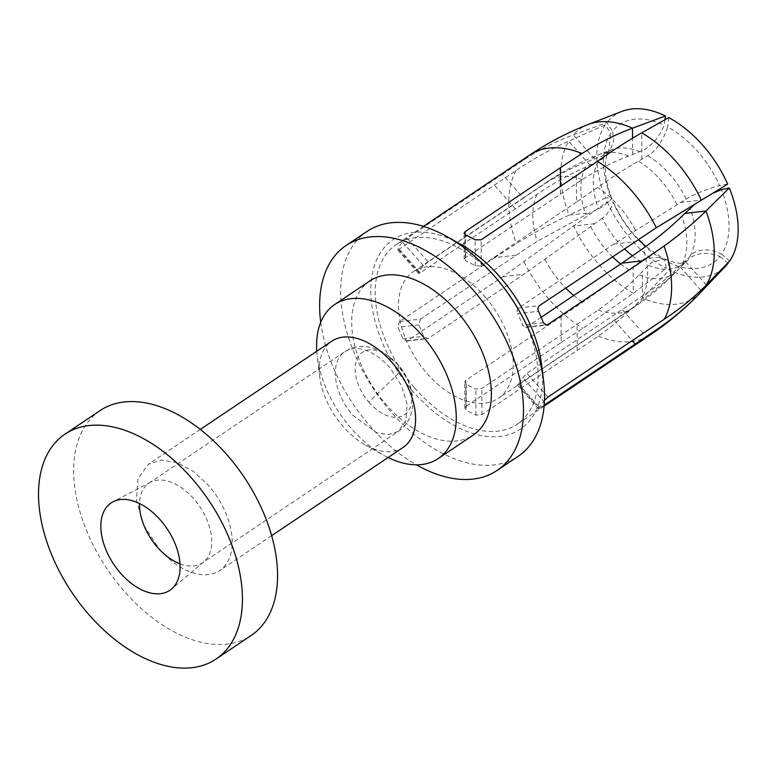 <?xml version="1.0" encoding="UTF-8"?>
<svg xmlns="http://www.w3.org/2000/svg" width="777" height="777" viewBox="0 0 777 777"><rect width="100%" height="100%" fill="white"/><g stroke="black" fill="none" stroke-linecap="round" stroke-linejoin="round"><path stroke-width="0.58" stroke-dasharray="3.88 2.91" d="M485.479 297.338A76.263 46.426 56.1 0 1 498.368 398.29A76.263 46.426 56.1 0 1 426.272 372.591A76.263 46.426 56.1 0 1 413.374 271.639A76.263 46.426 56.1 0 1 485.479 297.338M541.181 317.317L526.641 327.078L525.524 327.496L522.523 325.116A76.263 46.426 -123.9 0 0 517.667 313.675L538.5 311.305M727.68 184.13L719.57 185.577C708.362 188.675 698.387 192.453 689.646 196.931L613.801 244.075L518.541 308.003C516.967 309.382 516.676 311.276 517.667 313.675M561.052 316.356L561.169 342.482L465.918 406.41L465.792 380.283L582.76 302.224L644.58 258.663L660.945 257.08L664.83 260.577A83.45 50.806 56.1 0 1 633.847 234.965A83.45 50.806 56.1 0 1 612.917 202.001L613.879 203.166L606.138 215.287L602.369 218.211A67.686 41.2 -123.9 0 0 617.958 241.958A67.686 41.2 -123.9 0 0 624.3 248.698M465.792 380.283L464.743 382.051L466.19 384.188A76.263 46.426 -123.9 0 0 475.825 389.092L481.847 388.451L598.154 310.052C612.373 300.039 626.009 288.335 639.063 274.951L651.709 262.286L664.636 258.955L668.288 262.335L669.424 269.978A93.959 57.197 -123.9 0 0 725.767 265.957M544.182 405.157L539.957 407.993L518.9 384.236L635.741 305.779L671.901 276.068L689.927 257.945C698.669 252.36 708.653 251.865 719.9 256.468A83.45 50.806 56.1 0 1 668.288 262.335M539.957 407.993C538.364 409.042 538.034 409.023 538.956 407.944L517.997 384.294C517.026 385.314 517.327 385.295 518.9 384.236C517.327 385.295 517.026 385.314 517.997 384.294A76.263 46.426 -123.9 0 0 522.766 377.758L526.855 373.339L643.366 295.338C657.876 285.858 670.804 275.369 682.138 263.889L693.453 253.108C701.398 248.611 710.78 248.951 721.61 254.118A83.45 50.806 -123.9 0 0 721.309 189.685M544.454 400.378L543.725 401.408L522.766 377.758M538.451 408.751L538.956 407.944A108.265 65.909 -123.9 0 0 543.725 401.408M465.918 406.41L464.86 408.148L466.317 410.207A108.265 65.909 -123.9 0 0 475.942 415.112L481.963 414.588L598.271 336.169C613.694 325.291 628.428 312.558 642.492 297.979L669.424 269.978M561.169 342.482L582.886 328.341L633.294 293.298L666.21 268.337L664.83 260.577M515.685 255.235L494.755 257.614L399.495 321.532L420.425 319.153L537.198 241.278L585.771 214.831L602.544 206.828L611.975 198.669L611.178 197.902L605.633 197.999A93.959 57.197 56.1 0 1 605.293 124.806L610.877 133.459A83.45 50.806 -123.9 0 0 611.178 197.902M420.425 319.153L418.92 324.893A76.263 46.426 -123.9 0 0 423.776 336.334L427.35 338.655L428.525 338.228L523.776 274.3L602.369 218.211M576.408 175.893L576.524 202.03L597.581 187.461C611.8 177.302 625.456 168.541 638.529 161.15L651.194 153.555C658.42 147.368 663.908 138.52 667.657 127.01A83.45 50.806 56.1 0 1 698.64 152.613A83.45 50.806 -123.9 0 1 719.57 185.577M576.524 202.03L481.274 265.957L475.252 265.812A76.263 46.426 -123.9 0 0 465.617 260.917L465.501 234.897M664.976 119.707L664.199 125.252C659.615 136.334 652.913 144.561 644.075 149.922L628.622 156.109C612.81 162.102 597.338 169.94 582.196 179.623L465.219 257.779L464.17 259.324L465.617 260.917M523.426 198.067L428.166 261.995L407.109 238.238L502.369 174.31L523.426 198.067L544.599 183.896C559.003 174.301 574.29 166.482 590.462 160.45L602.078 156.148L605.856 154.273L609.401 151.233L613.568 142.23L612.587 131.119A83.45 50.806 56.1 0 1 664.199 125.252M428.166 261.995L423.455 265.705A76.263 46.426 -123.9 0 0 418.677 272.241L397.717 248.601L397.455 249.679L399.155 249.135L515.928 170.61C532.051 159.538 549.65 149.718 568.706 141.152L605.293 124.806M611.975 198.669C602.253 175.864 605.254 155.575 608.44 152.554L602.321 159.11L585.547 167.172C568.016 175.068 551.835 184.12 536.975 194.347L420.211 272.892L418.473 273.387L418.677 272.241M729.642 261.13L721.61 254.118M414.646 387.849A108.265 65.909 -123.9 0 0 516.996 424.329A108.265 65.909 -123.9 0 0 498.698 281.021A108.265 65.909 -123.9 0 0 396.338 244.541A108.265 65.909 -123.9 0 0 414.646 387.849M728.049 263.316L719.9 256.468M407.109 238.238L402.486 242.055A108.265 65.909 -123.9 0 0 397.717 248.601M502.369 174.31L523.562 160.159C539.189 149.767 555.759 141.346 573.271 134.907L606.876 122.63L612.587 131.119M399.495 321.532L398.086 327.263A108.265 65.909 -123.9 0 0 402.942 338.704L406.429 341.035L407.585 340.608L502.845 276.68L607.245 201.816L612.917 202.001M494.755 257.614L516.278 243.657C532.4 233.576 549.999 224.058 569.055 215.132L605.633 197.999M695.337 203.72L711.819 193.735M460.159 243.959A114.132 69.474 -123.9 0 0 374.427 265.588A114.132 69.474 -123.9 0 0 412.364 390.744A114.132 69.474 -123.9 0 0 503.962 435.839A114.132 69.474 -123.9 0 0 541.715 365.491M607.245 201.816A93.959 57.197 -123.9 0 0 630.992 239.326A93.959 57.197 -123.9 0 0 666.21 268.337M608.44 152.554L610.877 133.459M668.715 117.599L667.657 127.01M367.132 231.381A135.46 82.459 -123.9 0 0 390.025 410.693A135.46 82.459 -123.9 0 0 518.104 456.342M622.018 111.364A93.959 57.197 -123.9 0 0 606.876 122.63M320.736 322.309A135.46 82.459 -123.9 0 0 368.949 424.844A135.46 82.459 -123.9 0 0 416.375 464.821M369.823 280.953A92.793 56.488 -123.9 0 0 385.509 403.797A92.793 56.488 -123.9 0 0 473.251 435.062M316.773 351.243A92.793 56.488 -123.9 0 0 317.249 356.332A92.793 56.488 -123.9 0 0 350.378 427.369A92.793 56.488 -123.9 0 0 383.576 455.157A92.793 56.488 -123.9 0 0 388.102 457.527M403.098 447.455A63.996 38.957 56.1 0 1 365.481 445.056A63.996 38.957 56.1 0 1 342.589 425.893A63.996 38.957 56.1 0 1 319.745 376.903A63.996 38.957 56.1 0 1 331.769 341.181M159.198 548.96A63.996 38.957 -123.9 0 0 219.706 570.532A63.996 38.957 -123.9 0 0 208.887 485.819L193.522 471.503L177.049 462.577L161.383 460.052L148.378 464.248L137.985 478.613L136.422 500.417L143.968 525.466L159.198 548.96M100.126 410.567A135.46 82.459 -123.9 0 0 123.028 589.879A135.46 82.459 -123.9 0 0 251.097 635.528M179.992 563.859A47.999 29.215 -123.9 0 0 202.36 562.907A47.999 29.215 -123.9 0 0 203.924 561.722A47.999 29.215 -123.9 0 0 194.24 499.368A47.999 29.215 -123.9 0 0 150.553 482.187A47.999 29.215 -123.9 0 0 148.863 483.197A47.999 29.215 -123.9 0 0 139.51 503.525M643.366 295.338A76.263 46.426 -123.9 0 0 643.152 248.397M635.392 230.118A76.263 46.426 -123.9 0 0 619.774 207.216A76.263 46.426 -123.9 0 0 597.581 187.461M544.959 259.567A76.263 46.426 -123.9 0 0 560.567 282.469A76.263 46.426 -123.9 0 0 565.675 288.044M573.708 295.483A76.263 46.426 -123.9 0 0 582.76 302.224M598.154 310.052A76.263 46.426 -123.9 0 0 632.672 308.168A76.263 46.426 -123.9 0 0 635.741 305.779M643.162 333.168L622.115 309.411M706.303 285.004L685.013 260.985M547.911 397.096L526.855 373.339M614.16 320.309L632.119 340.579M700.912 290.307L680.448 267.23M639.063 274.951A70.464 42.89 -123.9 0 0 677.233 270.619M577.224 350.66L577.097 324.524M700.776 292.288A101.972 62.082 -123.9 0 1 642.492 297.979L642.365 271.552M481.963 414.588L481.847 388.451M475.942 415.112L475.825 389.092M466.19 384.188L466.317 410.207M594.861 223.65L573.698 226.058A101.972 62.082 -123.9 0 0 597.921 263.384A101.972 62.082 -123.9 0 0 633.294 293.298L633.168 266.87M590.763 226.602A70.464 42.89 -123.9 0 0 606.487 250.301A70.464 42.89 -123.9 0 0 612.431 256.672M620.668 263.976A70.464 42.89 -123.9 0 0 629.156 269.91M536.975 194.347A76.263 46.426 -123.9 0 0 537.198 241.278M582.196 179.623A76.263 46.426 -123.9 0 0 547.678 181.517A76.263 46.426 -123.9 0 0 544.599 183.896M676.922 204.468A70.464 42.89 -123.9 0 0 661.198 180.769A70.464 42.89 -123.9 0 0 638.529 161.15M613.801 244.075L634.731 241.705M680.147 202.506L701.31 200.097M518.541 308.003L539.471 305.623M543.356 322.746L522.523 325.116M526.641 327.078L545.299 324.951M682.138 263.889A70.464 42.89 -123.9 0 0 681.915 216.239M524.038 261.936A108.265 65.909 -123.9 0 0 548.144 298.251A108.265 65.909 -123.9 0 0 582.886 328.341M598.271 336.169A108.265 65.909 -123.9 0 0 650.495 334.732M690.267 255.643A67.686 41.2 -123.9 0 0 690.054 208.246M648.416 265.297A67.686 41.2 -123.9 0 0 686.227 261.14A67.686 41.2 -123.9 0 0 686.382 260.975M632.565 255.866A67.686 41.2 -123.9 0 0 640.559 261.295M515.472 208.964L494.415 185.217M589.996 165.171L568.706 141.152A101.972 62.082 -123.9 0 0 569.055 215.132L590.219 212.723M420.211 272.892L399.155 249.135M423.455 265.705L402.486 242.055M594.56 158.926L573.271 134.907A101.972 62.082 -123.9 0 1 588.179 124.495M628.622 156.109A70.464 42.89 -123.9 0 0 599.757 154.332A70.464 42.89 -123.9 0 0 590.462 160.45M560.479 193.861L560.45 186.606M632.643 154.594L632.565 138.199M465.219 257.779L465.112 234.703M475.252 265.812L475.126 239.802M481.274 265.957L481.148 239.821M641.841 159.275L641.715 132.857M502.845 276.68L523.776 274.3M407.585 340.608L428.525 338.228M402.942 338.704L423.776 336.334M418.92 324.893L398.086 327.263M585.547 167.172A70.464 42.89 -123.9 0 0 585.771 214.831M686.091 198.912A67.686 41.2 -123.9 0 0 670.502 175.165A67.686 41.2 -123.9 0 0 647.901 155.827M515.928 170.61A108.265 65.909 -123.9 0 0 516.278 243.657M529.846 154.944A108.265 65.909 -123.9 0 0 523.562 160.159M598.193 161.48A67.686 41.2 -123.9 0 0 598.407 208.877M640.044 151.826A67.686 41.2 -123.9 0 0 611.489 149.776A67.686 41.2 -123.9 0 0 602.078 156.148M352.797 415.316L376.68 432.75L388.422 434.644L398.174 431.488L405.973 420.716L407.148 404.37L401.486 385.586L390.064 367.958A47.999 29.215 -123.9 0 0 344.677 351.787A47.999 29.215 -123.9 0 0 352.797 415.316M368.852 402.127A37.655 22.922 -123.9 0 0 407.74 411.761A37.655 22.922 -123.9 0 0 398.086 364.976A37.655 22.922 -123.9 0 0 359.207 355.351A37.655 22.922 -123.9 0 0 368.852 402.127L398.378 373.552L398.086 364.976M671.901 276.068C659.887 287.966 646.814 298.669 632.672 308.168L498.368 398.29M538.48 408.789L517.482 385.091M464.86 408.197L464.733 382.109M609.401 151.233L611.489 149.776L599.757 154.332C581.487 161.431 564.121 170.493 547.678 181.517L413.374 271.639M525.573 327.496L546.484 325.116M544.104 406.138L516.996 424.329M664.636 258.955C673.562 262.587 679.525 263.898 682.507 262.908L686.227 261.14L683.517 263.995M418.424 273.339L397.426 249.65M464.16 259.256L464.044 233.236M406.4 341.035L427.311 338.665M423.446 226.35L396.338 244.541M660.945 257.07L645.852 246.445M638.315 239.316L633.643 234.178C625.514 224.679 618.929 214.345 613.879 203.166M365.481 445.056L383.576 455.157M319.745 376.903L317.249 356.332M271.62 535.693L219.706 570.532M200.301 429.409L148.378 464.248M203.924 561.722L171.542 589.053M150.553 482.187L112.986 501.796M148.863 483.197L344.677 351.787C350.806 347.775 357.585 345.998 365.025 346.464L371.989 347.572L384.013 352.671L397.95 364.568C415.86 384.314 419.25 417.57 398.174 431.497L202.36 562.907"/><path stroke-width="1.17" d="M545.299 324.951L547.571 324.699L642.832 260.771L621.891 263.15L643.152 248.397C657.653 237.995 670.58 227.272 681.915 216.239L695.337 203.72M621.891 263.15L541.181 317.317M544.454 400.378L547.911 397.096L664.413 319.075C680.128 308.78 694.084 297.416 706.303 285.004L729.642 261.13A93.959 57.197 56.1 0 0 729.292 187.947L721.309 189.685L711.819 193.735M632.119 340.579L635.207 344.065L544.182 405.157M635.207 344.065L656.788 329.526C672.989 318.551 687.975 305.788 701.738 291.249L727.758 263.063M547.571 324.699L546.454 325.116L543.356 322.746A108.265 65.909 -123.9 0 0 538.5 311.305C537.567 308.887 537.888 307.002 539.471 305.623L656.312 227.739L727.68 184.13A93.959 57.197 -123.9 0 0 703.933 146.62A93.959 57.197 -123.9 0 0 668.715 117.599L641.715 132.857C627.631 140.86 612.878 150.35 597.455 161.344L481.148 239.821L475.126 239.802A108.265 65.909 -123.9 0 0 465.501 234.897L464.044 233.178M642.832 260.771L664.073 246.027C679.778 234.741 693.735 223.077 705.953 211.023L729.292 187.947M560.45 186.606L560.353 167.725L582.07 153.506C598.484 143.026 615.306 134.586 632.517 128.176L665.5 115.967L664.976 119.707M560.353 167.725L465.102 231.653L464.044 233.226M416.375 464.821A135.46 82.459 -123.9 0 0 497.018 470.493L518.104 456.342A135.46 82.459 -123.9 0 0 543.56 380.73L541.715 365.491A114.132 69.474 -123.9 0 0 500.971 278.127A114.132 69.474 -123.9 0 0 460.159 243.959L446.756 236.48A135.46 82.459 -123.9 0 0 367.132 231.381L346.056 245.532A135.46 82.459 -123.9 0 0 320.736 322.309M700.912 290.307L701.738 291.249A101.972 62.082 -123.9 0 1 700.776 292.288L725.767 265.957A93.959 57.197 -123.9 0 0 728.049 263.316M543.56 380.73A135.46 82.459 -123.9 0 0 495.202 277.03A135.46 82.459 -123.9 0 0 446.756 236.48M665.5 115.967A93.959 57.197 -123.9 0 0 622.018 111.364L588.179 124.495C567.696 132.459 548.251 142.609 529.846 154.944L423.446 226.35M497.018 470.493A135.46 82.459 -123.9 0 0 474.125 291.181A135.46 82.459 -123.9 0 0 346.056 245.532M388.102 457.527A92.793 56.488 -123.9 0 0 438.111 458.644L473.251 435.062A92.793 56.488 -123.9 0 0 457.566 312.228A92.793 56.488 -123.9 0 0 369.823 280.953L334.693 304.535A92.793 56.488 -123.9 0 0 316.773 351.243M438.111 458.644A92.793 56.488 -123.9 0 0 422.426 335.81A92.793 56.488 -123.9 0 0 334.693 304.535M200.301 429.409L331.769 341.181A63.996 38.957 56.1 0 1 392.278 362.742A63.996 38.957 56.1 0 1 403.098 447.455L271.62 535.693M215.967 659.11L251.097 635.528A135.46 82.459 -123.9 0 0 228.195 456.216A135.46 82.459 -123.9 0 0 100.126 410.567L64.996 434.149A135.46 82.459 -123.9 0 0 87.888 613.461A135.46 82.459 -123.9 0 0 215.967 659.11A135.46 82.459 -123.9 0 0 193.065 479.797A135.46 82.459 -123.9 0 0 64.996 434.149M120.037 572.61A52.661 32.061 -123.9 0 0 171.542 589.053A52.661 32.061 -123.9 0 0 160.926 520.648A52.661 32.061 -123.9 0 0 112.986 501.796A52.661 32.061 -123.9 0 0 120.037 572.61M139.51 503.525A47.999 29.215 -123.9 0 0 156.983 546.726A47.999 29.215 -123.9 0 0 179.992 563.859M565.675 288.044A76.263 46.426 -123.9 0 0 573.708 295.483M612.431 256.672A70.464 42.89 -123.9 0 0 620.668 263.976M684.79 213.432L705.953 211.023A101.972 62.082 -123.9 0 1 706.303 285.004M664.413 319.075A108.265 65.909 -123.9 0 0 664.073 246.027M656.312 227.739A108.265 65.909 -123.9 0 0 632.196 191.424A108.265 65.909 -123.9 0 0 597.455 161.344M700.776 292.288C685.654 308.226 668.89 322.377 650.495 334.732A108.265 65.909 -123.9 0 0 656.788 329.526M624.3 248.698A67.686 41.2 -123.9 0 0 632.565 255.866M632.565 138.199L632.517 128.176A101.972 62.082 -123.9 0 0 588.179 124.495M465.112 234.703L465.102 231.653M701.31 200.097A101.972 62.082 -123.9 0 0 677.088 162.762A101.972 62.082 -123.9 0 0 641.715 132.857M582.07 153.506A108.265 65.909 -123.9 0 0 529.846 154.944M650.495 334.732L544.104 406.138M645.852 246.445L638.315 239.316"/></g></svg>
